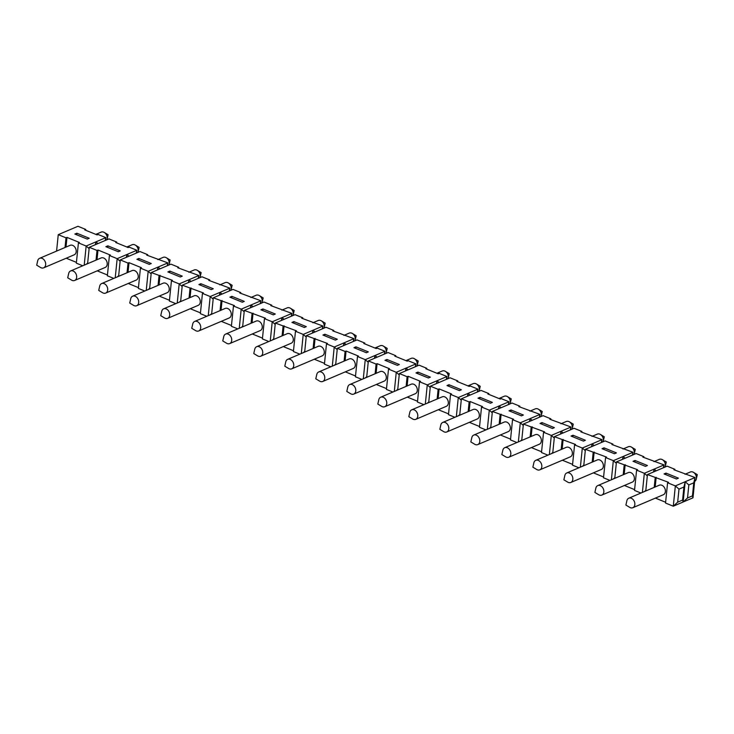 <?xml version="1.0" encoding="UTF-8"?>
<svg xmlns="http://www.w3.org/2000/svg" width="734" height="734" viewBox="0 0 734 734"><rect width="100%" height="100%" fill="white"/><g stroke="black" fill="none" stroke-linecap="round" stroke-linejoin="round"><path stroke-width="1.1" d="M582.502 466.255L583.824 465.044M571.024 436.06L583.429 441.106L585.402 440.272L572.997 435.225L571.024 436.06M585.282 450.648L582.319 448.043L592.164 443.85L591.476 446.731M411.71 409.829A5.166 3.826 -113.1 0 0 409.811 412.324L408.82 416.683L412.646 418.986A5.166 3.826 -113.1 0 0 413.27 419.298A5.166 3.826 -113.1 0 0 415.774 419.343A5.166 3.826 -113.1 0 0 417.261 413.086A5.166 3.826 -113.1 0 0 411.719 409.829A5.166 3.826 -113.1 0 0 411.71 409.829L442.253 396.828A5.166 3.826 66.9 0 1 447.795 400.085A5.166 3.826 66.9 0 1 446.309 406.333L415.774 419.343M41.15 267.791A5.166 3.826 -113.1 0 0 43.655 267.837A5.166 3.826 -113.1 0 0 45.141 261.579A5.166 3.826 -113.1 0 0 39.599 258.322A5.166 3.826 -113.1 0 0 39.59 258.322A5.166 3.826 -113.1 0 0 37.691 260.818L36.7 265.176L40.526 267.479A5.166 3.826 -113.1 0 0 41.15 267.791M39.599 258.322L70.134 245.321A5.166 3.826 66.9 0 1 75.675 248.578A5.166 3.826 66.9 0 1 74.189 254.826L43.655 267.837M72.152 280.416A5.166 3.826 -113.1 0 0 74.657 280.461A5.166 3.826 -113.1 0 0 76.153 274.204A5.166 3.826 -113.1 0 0 70.611 270.947A5.166 3.826 -113.1 0 0 70.602 270.947A5.166 3.826 -113.1 0 0 68.702 273.443L67.712 277.801L71.537 280.104A5.166 3.826 -113.1 0 0 72.152 280.416M70.611 270.947L101.145 257.946A5.166 3.826 66.9 0 1 106.687 261.203A5.166 3.826 66.9 0 1 105.191 267.451L74.657 280.461M103.164 293.04A5.166 3.826 -113.1 0 0 105.668 293.086A5.166 3.826 -113.1 0 0 107.164 286.829A5.166 3.826 -113.1 0 0 101.622 283.572A5.166 3.826 -113.1 0 0 101.613 283.581A5.166 3.826 -113.1 0 0 99.714 286.067L98.723 290.425L102.549 292.728A5.166 3.826 -113.1 0 0 103.164 293.04M101.622 283.572L132.157 270.571A5.166 3.826 66.9 0 1 137.698 273.828A5.166 3.826 66.9 0 1 136.203 280.085L105.668 293.086M134.175 305.665A5.166 3.826 -113.1 0 0 136.68 305.711A5.166 3.826 -113.1 0 0 138.175 299.454A5.166 3.826 -113.1 0 0 132.625 296.197A5.166 3.826 -113.1 0 0 132.615 296.206A5.166 3.826 -113.1 0 0 130.725 298.692L129.725 303.05L133.56 305.353A5.166 3.826 -113.1 0 0 134.175 305.665M132.625 296.197L163.159 283.196A5.166 3.826 66.9 0 1 168.71 286.453A5.166 3.826 66.9 0 1 167.214 292.71L136.68 305.711M165.187 318.29A5.166 3.826 -113.1 0 0 167.691 318.336A5.166 3.826 -113.1 0 0 169.187 312.078A5.166 3.826 -113.1 0 0 163.636 308.821A5.166 3.826 -113.1 0 0 163.627 308.831A5.166 3.826 -113.1 0 0 161.737 311.326L160.737 315.675L164.572 317.978A5.166 3.826 -113.1 0 0 165.187 318.29M163.636 308.821L194.171 295.82A5.166 3.826 66.9 0 1 199.721 299.077A5.166 3.826 66.9 0 1 198.226 305.335L167.691 318.336M196.198 330.915A5.166 3.826 -113.1 0 0 198.703 330.961A5.166 3.826 -113.1 0 0 200.189 324.703A5.166 3.826 -113.1 0 0 194.648 321.446A5.166 3.826 -113.1 0 0 194.638 321.455A5.166 3.826 -113.1 0 0 192.748 323.951L191.748 328.3L195.583 330.603A5.166 3.826 -113.1 0 0 196.198 330.915M194.648 321.446L225.182 308.445A5.166 3.826 66.9 0 1 230.724 311.702A5.166 3.826 66.9 0 1 229.237 317.96L198.703 330.961M227.21 343.54A5.166 3.826 -113.1 0 0 229.714 343.585A5.166 3.826 -113.1 0 0 231.201 337.337A5.166 3.826 -113.1 0 0 225.659 334.071A5.166 3.826 -113.1 0 0 225.65 334.08A5.166 3.826 -113.1 0 0 223.751 336.576L222.76 340.925L226.586 343.228A5.166 3.826 -113.1 0 0 227.21 343.54M225.659 334.071L256.194 321.07A5.166 3.826 66.9 0 1 261.735 324.327A5.166 3.826 66.9 0 1 260.249 330.584L229.714 343.585M258.212 356.164A5.166 3.826 -113.1 0 0 260.717 356.21A5.166 3.826 -113.1 0 0 262.212 349.962A5.166 3.826 -113.1 0 0 256.671 346.696A5.166 3.826 -113.1 0 0 256.661 346.705A5.166 3.826 -113.1 0 0 254.762 349.201L253.771 353.559L257.597 355.852A5.166 3.826 -113.1 0 0 258.212 356.164M256.671 346.696L287.205 333.695A5.166 3.826 66.9 0 1 292.747 336.952A5.166 3.826 66.9 0 1 291.251 343.209L260.717 356.21M289.224 368.789A5.166 3.826 -113.1 0 0 291.728 368.835A5.166 3.826 -113.1 0 0 293.224 362.587A5.166 3.826 -113.1 0 0 287.682 359.33A5.166 3.826 -113.1 0 0 287.673 359.33A5.166 3.826 -113.1 0 0 285.774 361.825L284.783 366.183L288.609 368.477A5.166 3.826 -113.1 0 0 289.224 368.789M287.682 359.33L318.217 346.32A5.166 3.826 66.9 0 1 323.758 349.577A5.166 3.826 66.9 0 1 322.263 355.834L291.728 368.835M320.235 381.414A5.166 3.826 -113.1 0 0 322.74 381.469A5.166 3.826 -113.1 0 0 324.235 375.212A5.166 3.826 -113.1 0 0 318.684 371.954A5.166 3.826 -113.1 0 0 318.675 371.954A5.166 3.826 -113.1 0 0 316.785 374.45L315.785 378.808L319.62 381.111A5.166 3.826 -113.1 0 0 320.235 381.414M318.684 371.954L349.219 358.944A5.166 3.826 66.9 0 1 354.77 362.201A5.166 3.826 66.9 0 1 353.274 368.459L322.74 381.469M351.247 394.039A5.166 3.826 -113.1 0 0 353.751 394.094A5.166 3.826 -113.1 0 0 355.247 387.836A5.166 3.826 -113.1 0 0 349.696 384.579A5.166 3.826 -113.1 0 0 349.687 384.579A5.166 3.826 -113.1 0 0 347.797 387.075L346.797 391.433L350.632 393.736A5.166 3.826 -113.1 0 0 351.247 394.039M349.696 384.579L380.23 371.569A5.166 3.826 66.9 0 1 385.781 374.835A5.166 3.826 66.9 0 1 384.286 381.084L353.751 394.094M382.258 406.673A5.166 3.826 -113.1 0 0 384.763 406.719A5.166 3.826 -113.1 0 0 386.249 400.461A5.166 3.826 -113.1 0 0 380.707 397.204A5.166 3.826 -113.1 0 0 380.698 397.204A5.166 3.826 -113.1 0 0 378.808 399.7L377.808 404.058L381.643 406.361A5.166 3.826 -113.1 0 0 382.258 406.673M380.707 397.204L411.242 384.203A5.166 3.826 66.9 0 1 416.784 387.46A5.166 3.826 66.9 0 1 415.297 393.708L384.763 406.719M444.272 431.922A5.166 3.826 -113.1 0 0 446.777 431.968A5.166 3.826 -113.1 0 0 448.272 425.711A5.166 3.826 -113.1 0 0 442.73 422.454A5.166 3.826 -113.1 0 0 442.721 422.463A5.166 3.826 -113.1 0 0 440.822 424.949L439.831 429.307L443.657 431.61A5.166 3.826 -113.1 0 0 444.272 431.922M442.73 422.454L473.265 409.453A5.166 3.826 66.9 0 1 478.807 412.71A5.166 3.826 66.9 0 1 477.311 418.967L446.777 431.968M475.283 444.547A5.166 3.826 -113.1 0 0 477.788 444.593A5.166 3.826 -113.1 0 0 479.284 438.336A5.166 3.826 -113.1 0 0 473.742 435.078A5.166 3.826 -113.1 0 0 473.724 435.088A5.166 3.826 -113.1 0 0 471.834 437.574L470.843 441.932L474.669 444.235A5.166 3.826 -113.1 0 0 475.283 444.547M473.742 435.078L504.276 422.078A5.166 3.826 66.9 0 1 509.818 425.335A5.166 3.826 66.9 0 1 508.323 431.592L477.788 444.593M506.295 457.172A5.166 3.826 -113.1 0 0 508.8 457.218A5.166 3.826 -113.1 0 0 510.295 450.96A5.166 3.826 -113.1 0 0 504.744 447.703A5.166 3.826 -113.1 0 0 504.735 447.712A5.166 3.826 -113.1 0 0 502.845 450.199L501.845 454.557L505.68 456.86A5.166 3.826 -113.1 0 0 506.295 457.172M504.744 447.703L535.279 434.702A5.166 3.826 66.9 0 1 540.83 437.959A5.166 3.826 66.9 0 1 539.334 444.217L508.8 457.218M537.306 469.797A5.166 3.826 -113.1 0 0 539.811 469.843A5.166 3.826 -113.1 0 0 541.307 463.585A5.166 3.826 -113.1 0 0 535.756 460.328A5.166 3.826 -113.1 0 0 535.747 460.337A5.166 3.826 -113.1 0 0 533.857 462.833L532.856 467.182L536.692 469.485A5.166 3.826 -113.1 0 0 537.306 469.797M535.756 460.328L566.29 447.327A5.166 3.826 66.9 0 1 571.841 450.584A5.166 3.826 66.9 0 1 570.346 456.842L539.811 469.843M568.318 482.421A5.166 3.826 -113.1 0 0 570.823 482.467A5.166 3.826 -113.1 0 0 572.309 476.219A5.166 3.826 -113.1 0 0 566.767 472.953A5.166 3.826 -113.1 0 0 566.758 472.962A5.166 3.826 -113.1 0 0 564.859 475.458L563.868 479.807L567.694 482.11A5.166 3.826 -113.1 0 0 568.318 482.421M566.767 472.953L597.302 459.952A5.166 3.826 66.9 0 1 602.843 463.209A5.166 3.826 66.9 0 1 601.357 469.466L570.823 482.467M599.329 495.046A5.166 3.826 -113.1 0 0 601.834 495.092A5.166 3.826 -113.1 0 0 603.32 488.844A5.166 3.826 -113.1 0 0 597.779 485.578A5.166 3.826 -113.1 0 0 597.77 485.587A5.166 3.826 -113.1 0 0 595.87 488.082L594.879 492.431L598.705 494.734A5.166 3.826 -113.1 0 0 599.329 495.046M597.779 485.578L628.313 472.577A5.166 3.826 66.9 0 1 633.855 475.834A5.166 3.826 66.9 0 1 632.369 482.091L601.834 495.092M630.332 507.671A5.166 3.826 -113.1 0 0 632.836 507.717A5.166 3.826 -113.1 0 0 634.332 501.469A5.166 3.826 -113.1 0 0 628.79 498.212A5.166 3.826 -113.1 0 0 628.781 498.212A5.166 3.826 -113.1 0 0 626.882 500.707L625.891 505.065L629.717 507.359A5.166 3.826 -113.1 0 0 630.332 507.671M628.79 498.212L659.325 485.202A5.166 3.826 66.9 0 1 664.866 488.459A5.166 3.826 66.9 0 1 663.371 494.716L632.836 507.717M95.824 234.375L101.164 232.1A5.166 3.826 66.9 0 1 103.668 232.155A5.166 3.826 66.9 0 1 104.283 232.458A5.166 3.826 66.9 0 1 107.118 239.119A5.166 3.826 66.9 0 1 106.916 239.779M126.835 247L132.166 244.725A5.166 3.826 66.9 0 1 134.671 244.78A5.166 3.826 66.9 0 1 135.295 245.083A5.166 3.826 66.9 0 1 138.13 251.744A5.166 3.826 66.9 0 1 137.928 252.404M157.847 259.625L163.177 257.359A5.166 3.826 66.9 0 1 165.682 257.405A5.166 3.826 66.9 0 1 166.306 257.717A5.166 3.826 66.9 0 1 169.141 264.368A5.166 3.826 66.9 0 1 168.93 265.029M188.849 272.25L194.189 269.984A5.166 3.826 66.9 0 1 196.694 270.029A5.166 3.826 66.9 0 1 197.308 270.341A5.166 3.826 66.9 0 1 200.143 276.993A5.166 3.826 66.9 0 1 199.942 277.654M219.861 284.875L225.2 282.608A5.166 3.826 66.9 0 1 227.705 282.654A5.166 3.826 66.9 0 1 228.32 282.966A5.166 3.826 66.9 0 1 231.155 289.618A5.166 3.826 66.9 0 1 230.953 290.279M250.872 297.509L256.212 295.233A5.166 3.826 66.9 0 1 258.717 295.279A5.166 3.826 66.9 0 1 259.331 295.591A5.166 3.826 66.9 0 1 262.166 302.243A5.166 3.826 66.9 0 1 261.965 302.903M281.884 310.133L287.223 307.858A5.166 3.826 66.9 0 1 289.728 307.904A5.166 3.826 66.9 0 1 290.343 308.216A5.166 3.826 66.9 0 1 293.178 314.868A5.166 3.826 66.9 0 1 292.976 315.528M312.895 322.758L318.226 320.483A5.166 3.826 66.9 0 1 320.73 320.529A5.166 3.826 66.9 0 1 321.354 320.841A5.166 3.826 66.9 0 1 324.189 327.502A5.166 3.826 66.9 0 1 323.988 328.153M343.907 335.383L349.237 333.108A5.166 3.826 66.9 0 1 351.742 333.153A5.166 3.826 66.9 0 1 352.357 333.465A5.166 3.826 66.9 0 1 355.192 340.126A5.166 3.826 66.9 0 1 354.99 340.778M374.909 348.008L380.249 345.732A5.166 3.826 66.9 0 1 382.753 345.778A5.166 3.826 66.9 0 1 383.368 346.09A5.166 3.826 66.9 0 1 386.203 352.751A5.166 3.826 66.9 0 1 386.001 353.403M405.92 360.633L411.26 358.357A5.166 3.826 66.9 0 1 413.765 358.403A5.166 3.826 66.9 0 1 414.38 358.715A5.166 3.826 66.9 0 1 417.215 365.376A5.166 3.826 66.9 0 1 417.013 366.037M436.932 373.257L442.272 370.982A5.166 3.826 66.9 0 1 444.776 371.037A5.166 3.826 66.9 0 1 445.391 371.34A5.166 3.826 66.9 0 1 448.226 378.001A5.166 3.826 66.9 0 1 448.024 378.661M498.955 398.507L504.286 396.241A5.166 3.826 66.9 0 1 506.79 396.287A5.166 3.826 66.9 0 1 507.414 396.599A5.166 3.826 66.9 0 1 510.249 403.25A5.166 3.826 66.9 0 1 510.038 403.911M529.957 411.132L535.297 408.866A5.166 3.826 66.9 0 1 537.802 408.911A5.166 3.826 66.9 0 1 538.417 409.223A5.166 3.826 66.9 0 1 541.252 415.875A5.166 3.826 66.9 0 1 541.05 416.536M560.969 423.757L566.309 421.49A5.166 3.826 66.9 0 1 568.813 421.536A5.166 3.826 66.9 0 1 569.428 421.848A5.166 3.826 66.9 0 1 572.263 428.5A5.166 3.826 66.9 0 1 572.061 429.161M591.98 436.391L597.32 434.115A5.166 3.826 66.9 0 1 599.825 434.161A5.166 3.826 66.9 0 1 600.44 434.473A5.166 3.826 66.9 0 1 603.275 441.125A5.166 3.826 66.9 0 1 603.073 441.785M622.992 449.015L628.332 446.74A5.166 3.826 66.9 0 1 630.836 446.786A5.166 3.826 66.9 0 1 631.451 447.098A5.166 3.826 66.9 0 1 634.286 453.75A5.166 3.826 66.9 0 1 634.084 454.41M654.003 461.64L659.343 459.365A5.166 3.826 66.9 0 1 661.848 459.411A5.166 3.826 66.9 0 1 662.463 459.723A5.166 3.826 66.9 0 1 665.298 466.384A5.166 3.826 66.9 0 1 665.096 467.035M685.015 474.265L690.345 471.99A5.166 3.826 66.9 0 1 692.85 472.035A5.166 3.826 66.9 0 1 693.474 472.347A5.166 3.826 66.9 0 1 696.309 479.008A5.166 3.826 66.9 0 1 694.658 481.376M467.943 385.882L473.283 383.607A5.166 3.826 66.9 0 1 475.788 383.662A5.166 3.826 66.9 0 1 476.403 383.965A5.166 3.826 66.9 0 1 479.238 390.626A5.166 3.826 66.9 0 1 479.036 391.286M601.742 442.354L602.018 439.657L601.32 442.529M594.145 445.584L592.164 443.85L602.018 439.657L580.878 431.867L581.86 431.445L574.107 428.289L554.409 436.675L575.548 444.465L574.566 444.887L582.319 448.043L580.374 467.163M591.898 446.547L592.164 443.85M572.832 436.794L572.997 435.225M581.778 432.234L581.86 431.445M578.915 467.778L572.502 465.173L574.566 444.887M572.584 464.383L562.382 460.227M667.591 482.761L665.536 503.047L673.289 506.203L677.665 502.166L682.592 500.065L683.134 502.01L687.519 497.973L692.446 495.872L692.988 497.817L695.052 477.531L693.768 482.834L688.841 484.926L685.198 481.724L695.052 477.531L673.904 469.742L674.895 469.32L667.142 466.163L647.443 474.559L668.582 482.339L667.591 482.761L675.344 485.917L685.198 481.724L683.914 487.027L678.996 489.119L675.344 485.917L673.289 506.203L683.134 502.01L685.198 481.724M692.446 495.872L693.768 482.834M687.519 497.973L688.841 484.926M676.464 478.99L678.427 478.146L666.022 473.1L664.059 473.935L676.464 478.99M665.866 474.678L666.022 473.1M674.812 470.109L674.895 469.32M683.134 502.01L692.988 497.817M665.619 502.258L655.416 498.111M663.765 467.604L664.041 464.906L663.343 467.778M656.168 470.843L654.187 469.099L664.041 464.906L642.892 457.117L643.883 456.695L636.13 453.539L616.432 461.934L637.571 469.714L636.589 470.136L644.342 473.292L654.187 469.099L653.489 471.98M653.911 471.797L654.187 469.099M645.452 466.365L647.425 465.521L635.02 460.475L633.047 461.31L645.452 466.365M634.855 462.044L635.02 460.475M643.801 457.484L643.883 456.695M640.938 493.037L634.525 490.422L636.589 470.136M634.607 489.633L624.405 485.477M632.754 454.979L633.029 452.282L632.332 455.153M625.157 458.209L623.175 456.475L633.029 452.282L611.89 444.492L612.872 444.07L605.119 440.914L585.42 449.309L606.559 457.089L605.578 457.511L613.33 460.668L623.175 456.475L622.487 459.356M622.9 459.172L623.175 456.475M614.441 453.731L616.413 452.896L604.009 447.85L602.036 448.685L614.441 453.731M603.843 449.419L604.009 447.85M612.789 444.859L612.872 444.07M609.926 480.403L603.513 477.797L605.578 457.511M603.596 477.008L593.393 472.852M570.731 429.729L571.006 427.023L570.309 429.904M563.134 432.959L561.161 431.225L571.006 427.023L549.867 419.242L550.849 418.82L543.096 415.664L523.397 424.05L544.536 431.84L543.555 432.262L551.307 435.418L561.161 431.225L560.464 434.097M560.886 433.922L561.161 431.225M552.418 428.482L554.39 427.647L541.986 422.591L540.013 423.435L552.418 428.482M541.83 424.169L541.986 422.591M550.775 419.609L550.849 418.82M547.913 455.153L541.499 452.548L543.555 432.262M541.573 451.759L531.379 447.602M539.719 417.105L539.995 414.398L539.306 417.279M532.132 420.334L530.15 418.6L539.995 414.398L518.855 406.618L519.837 406.196L512.093 403.039L492.386 411.425L513.534 419.215L512.543 419.637L520.296 422.793L530.15 418.6L529.453 421.472M529.875 421.298L530.15 418.6M521.406 415.857L523.379 415.022L510.974 409.967L509.011 410.811L521.406 415.857M510.818 411.545L510.974 409.967M519.764 406.985L519.837 406.196M516.901 442.529L510.488 439.923L512.543 419.637M510.561 439.134L500.368 434.978M508.717 404.48L508.992 401.773L508.295 404.654M501.12 407.709L499.138 405.966L508.992 401.773L501.239 398.617L500.249 399.039L487.844 393.984L488.835 393.571L481.082 390.415L461.383 398.801L469.136 401.957L470.118 401.535L482.522 406.59L481.532 407.012L489.284 410.168L499.138 405.966L498.441 408.847M498.863 408.673L499.138 405.966M490.404 403.232L492.367 402.397L479.963 397.342L477.999 398.186L490.404 403.232M479.807 398.92L479.963 397.342M488.752 394.36L488.835 393.571M485.89 429.904L479.476 427.298L481.532 407.012M479.559 426.509L469.356 422.353M477.706 391.846L477.981 389.148L477.284 392.029M470.109 395.085L468.127 393.341L477.981 389.148L470.228 385.992L469.237 386.414L456.832 381.359L457.823 380.946L450.07 377.79L430.372 386.176L438.125 389.332L439.106 388.91L451.511 393.965L450.529 394.387L458.282 397.544L468.127 393.341L467.43 396.222M467.852 396.048L468.127 393.341M459.392 390.607L461.365 389.772L448.96 384.717L446.988 385.561L459.392 390.607M448.795 386.295L448.96 384.717M457.741 381.735L457.823 380.946M454.878 417.279L448.465 414.664L450.529 394.387M448.547 413.884L438.345 409.728M446.694 379.221L446.969 376.524L446.272 379.405M439.097 382.46L437.115 380.717L446.969 376.524L439.216 373.367L438.235 373.789L425.83 368.734L426.812 368.321L419.059 365.165L399.36 373.551L407.113 376.707L408.095 376.285L420.499 381.341L419.518 381.753L427.271 384.91L437.115 380.717L436.427 383.598M436.84 383.423L437.115 380.717M428.381 377.982L430.353 377.148L417.949 372.092L415.976 372.936L428.381 377.982M417.784 373.67L417.949 372.092M426.729 369.101L426.812 368.321M423.867 404.654L417.453 402.039L419.518 381.753M417.536 401.25L407.333 397.103M415.683 366.596L415.958 363.899L415.261 366.78M408.086 369.835L406.104 368.092L415.958 363.899L408.205 360.743L407.223 361.165L394.819 356.109L395.8 355.696L388.047 352.531L368.349 360.926L376.102 364.082L377.083 363.66L389.488 368.716L388.506 369.129L396.259 372.285L406.104 368.092L405.416 370.973M405.838 370.789L406.104 368.092M397.369 365.358L399.342 364.514L386.937 359.467L384.965 360.302L397.369 365.358M386.772 361.045L386.937 359.467M395.718 356.476L395.8 355.696M392.855 392.029L386.442 389.415L388.506 369.129M386.524 388.625L376.322 384.478M384.671 353.971L384.946 351.274L384.249 354.155M377.074 357.21L375.102 355.467L384.946 351.274L377.193 348.118L376.212 348.54L363.807 343.484L364.789 343.062L357.036 339.906L337.337 348.301L345.09 351.458L346.081 351.036L358.486 356.091L357.495 356.504L365.248 359.66L375.102 355.467L374.404 358.348M374.826 358.164L375.102 355.467M366.358 352.733L368.33 351.889L355.926 346.843L353.953 347.677L366.358 352.733M355.77 348.421L355.926 346.843M364.715 343.851L364.789 343.062M361.853 379.405L355.439 376.79L357.495 356.504M355.513 376.001L345.319 371.854M353.66 341.347L353.935 338.649L353.247 341.53M346.072 344.585L344.09 342.842L353.935 338.649L332.796 330.86L333.777 330.438L326.034 327.281L306.326 335.677L327.474 343.457L326.483 343.879L334.236 347.035L344.09 342.842L343.393 345.723M343.815 345.54L344.09 342.842M335.355 340.108L337.319 339.264L324.914 334.218L322.951 335.053L335.355 340.108M324.758 335.796L324.914 334.218M333.704 331.227L333.777 330.438M330.841 366.78L324.428 364.165L326.483 343.879M324.501 363.376L314.308 359.229M322.657 328.722L322.932 326.024L322.235 328.905M315.06 331.961L313.079 330.217L322.932 326.024L301.784 318.235L302.775 317.813L295.022 314.657L275.323 323.052L296.463 330.832L295.472 331.254L303.225 334.41L313.079 330.217L312.381 333.098M312.803 332.915L313.079 330.217M304.344 327.483L306.307 326.639L293.903 321.593L291.939 322.428L304.344 327.483M293.747 323.162L293.903 321.593M302.692 318.602L302.775 317.813M299.83 354.155L293.416 351.54L295.472 331.254M293.499 350.751L283.296 346.595M291.646 316.097L291.921 313.4L291.224 316.271M284.049 319.327L282.067 317.593L291.921 313.4L270.773 305.61L271.763 305.188L264.011 302.032L244.312 310.427L265.451 318.207L264.469 318.629L272.222 321.786L282.067 317.593L281.37 320.474M281.792 320.29L282.067 317.593M273.332 314.858L275.305 314.014L262.9 308.968L260.928 309.803L273.332 314.858M262.735 310.537L262.9 308.968M271.681 305.977L271.763 305.188M268.818 341.53L262.405 338.915L264.469 318.629M262.488 338.126L252.285 333.97M260.634 303.472L260.909 300.775L260.212 303.647M253.037 306.702L251.056 304.968L260.909 300.775L239.77 292.985L240.752 292.563L232.999 289.407L213.3 297.793L234.44 305.583L233.458 306.005L241.211 309.161L251.056 304.968L250.367 307.849M250.78 307.665L251.056 304.968M242.321 302.224L244.294 301.39L231.889 296.343L229.916 297.178L242.321 302.224M231.724 297.912L231.889 296.343M240.669 293.352L240.752 292.563M237.807 328.896L231.393 326.291L233.458 306.005M231.476 325.501L221.273 321.345M229.623 290.847L229.898 288.141L229.201 291.022M222.026 294.077L220.044 292.343L229.898 288.141L208.759 280.36L209.74 279.938L201.988 276.782L182.289 285.168L203.428 292.958L202.446 293.38L210.199 296.536L220.044 292.343L219.356 295.215M219.778 295.04L220.044 292.343M211.309 289.6L213.282 288.765L200.877 283.709L198.905 284.553L211.309 289.6M200.721 285.287L200.877 283.709M209.658 280.727L209.74 279.938M206.795 316.271L200.382 313.666L202.446 293.38M200.465 312.877L190.262 308.72M198.611 278.223L198.886 275.516L198.189 278.397M191.014 281.452L189.042 279.718L198.886 275.516L177.747 267.736L178.729 267.314L170.976 264.157L151.277 272.543L172.426 280.333L171.435 280.755L179.188 283.911L189.042 279.718L188.344 282.59M188.766 282.416L189.042 279.718M180.298 276.975L182.271 276.14L169.866 271.085L167.893 271.929L180.298 276.975M169.71 272.663L169.866 271.085M178.656 268.103L178.729 267.314M175.793 303.647L169.38 301.041L171.435 280.755M169.453 300.252L159.26 296.096M167.6 265.598L167.875 262.891L167.187 265.772M160.012 268.827L158.03 267.084L167.875 262.891L146.736 255.111L147.718 254.689L139.974 251.533L120.266 259.919L128.019 263.075L129.01 262.653L141.414 267.708L140.423 268.13L148.176 271.286L158.03 267.084L157.333 269.965M157.755 269.791L158.03 267.084M149.296 264.35L151.259 263.515L138.854 258.46L136.891 259.304L149.296 264.35M138.698 260.038L138.854 258.46M147.644 255.478L147.718 254.689M144.781 291.022L138.368 288.416L140.423 268.13M138.442 287.627L128.248 283.471M136.597 252.964L136.873 250.266L136.175 253.147M129 256.203L127.019 254.459L136.873 250.266L129.12 247.11L128.129 247.532L115.724 242.477L116.715 242.064L108.962 238.908L89.264 247.294L97.016 250.45L97.998 250.028L110.403 255.083L109.412 255.505L117.165 258.662L127.019 254.459L126.321 257.34M126.743 257.166L127.019 254.459M118.284 251.725L120.248 250.89L107.843 245.835L105.88 246.679L118.284 251.725M107.687 247.413L107.843 245.835M116.633 242.853L116.715 242.064M113.77 278.397L107.357 275.782L109.412 255.505M107.439 275.002L97.237 270.846M105.586 240.339L105.861 237.642L105.164 240.523M97.989 243.578L96.007 241.835L105.861 237.642L98.108 234.485L97.117 234.908L84.713 229.852L85.704 229.439L77.951 226.283L58.252 234.669L66.005 237.825L66.987 237.403L79.391 242.459L78.41 242.871L86.162 246.028L96.007 241.835L95.31 244.716M95.732 244.541L96.007 241.835M87.273 239.101L89.245 238.266L76.841 233.21L74.868 234.054L87.273 239.101M76.675 234.788L76.841 233.21M85.621 230.219L85.704 229.439M82.758 265.772L76.345 263.157L78.41 242.871M76.428 262.368L66.225 258.221M562.161 449.089L563.143 439.418M561.18 449.502L562.161 439.831M552.739 453.098L554.409 436.675M682.592 500.065L683.914 487.027M677.665 502.166L678.996 489.119M655.196 486.963L656.178 477.293M654.205 487.385L655.196 477.715M645.773 490.973L647.443 474.559M647.305 475.898L644.342 473.292L642.397 492.413M644.525 491.505L645.837 490.294M624.184 474.338L625.166 464.668M623.203 474.751L624.184 465.09M614.762 478.348L616.432 461.934M616.294 463.273L613.33 460.668L611.385 479.788M613.514 478.88L614.835 477.669M593.173 461.714L594.155 452.043M592.191 462.126L593.173 452.465M583.75 465.723L585.42 449.309M554.271 438.024L551.307 435.418L549.362 454.539M551.491 453.63L552.812 452.419M531.159 436.464L532.141 426.793M530.168 436.877L531.15 427.206M521.727 440.473L523.397 424.05M523.259 425.399L520.296 422.793L518.36 441.914M520.489 441.006L521.801 439.794M500.148 423.83L501.129 414.169M499.157 424.252L500.138 414.582M490.725 427.849L492.386 411.425M492.257 412.774L489.284 410.168L487.348 429.28M489.477 428.381L490.789 427.16M469.136 411.205L470.118 401.535M468.145 411.627L469.136 401.957M459.713 415.224L461.383 398.801M461.246 400.149L458.282 397.544L456.337 416.655M458.466 415.756L459.778 414.536M438.125 398.58L439.106 388.91M437.143 399.002L438.125 389.332M428.702 402.599L430.372 386.176M430.234 387.524L427.271 384.91L425.325 404.03M427.454 403.122L428.775 401.911M407.113 385.956L408.095 376.285M406.131 386.378L407.113 376.707M397.69 389.974L399.36 373.551M399.223 374.891L396.259 372.285L394.314 391.406M396.443 390.497L397.764 389.286M376.102 373.331L377.083 363.66M375.12 373.753L376.102 364.082M366.679 377.34L368.349 360.926M368.211 362.266L365.248 359.66L363.302 378.781M365.431 377.872L366.752 376.661M345.099 360.706L346.081 351.036M344.108 361.128L345.09 351.458M335.667 364.715L337.337 348.301M337.2 349.641L334.236 347.035L332.3 366.156M334.429 365.248L335.741 364.036M314.088 348.081L315.069 338.411M313.097 348.503L314.079 338.833M304.665 352.091L306.326 335.677M306.197 337.016L303.225 334.41L301.289 353.531M303.417 352.623L304.729 351.412M283.076 335.456L284.058 325.786M282.095 335.878L283.076 326.208M273.654 339.466L275.323 323.052M275.186 324.391L272.222 321.786L270.277 340.906M272.406 339.998L273.718 338.787M252.065 322.832L253.047 313.161M251.083 323.244L252.065 313.583M242.642 326.841L244.312 310.427M244.174 311.767L241.211 309.161L239.266 328.281M241.394 327.373L242.715 326.162M221.053 310.207L222.035 300.536M220.072 310.62L221.053 300.949M211.631 314.216L213.3 297.793M213.163 299.142L210.199 296.536L208.254 315.657M210.383 314.748L211.704 313.537M190.042 297.582L191.023 287.911M189.06 297.995L190.042 288.324M180.619 301.591L182.289 285.168M182.151 286.517L179.188 283.911L177.243 303.032M179.38 302.124L180.692 300.912M159.039 284.948L160.021 275.287M158.049 285.37L159.03 275.7M149.608 288.967L151.277 272.543M151.14 273.892L148.176 271.286L146.24 290.407M148.369 289.499L149.681 288.279M128.028 272.323L129.01 262.653M127.037 272.745L128.019 263.075M118.605 276.342L120.266 259.919M120.137 261.267L117.165 258.662L115.229 277.773M117.357 276.874L118.669 275.654M97.016 259.698L97.998 250.028M96.035 260.12L97.016 250.45M87.594 263.717L89.264 247.294M89.126 248.642L86.162 246.028L84.217 265.148M86.346 264.24L87.658 263.029M66.005 247.074L66.987 237.403M65.023 247.496L66.005 237.825M56.582 251.092L58.252 234.669M107.118 239.119L108.109 234.761L104.283 232.458M138.13 251.744L139.121 247.386L135.295 245.083M169.141 264.368L170.132 260.01L166.306 257.717M200.143 276.993L201.144 272.635L197.308 270.341M231.155 289.618L232.155 285.269L228.32 282.966M262.166 302.243L263.157 297.894L259.331 295.591M293.178 314.868L294.169 310.519L290.343 308.216M324.189 327.502L325.18 323.143L321.354 320.841M355.192 340.126L356.192 335.768L352.357 333.465M386.203 352.751L387.203 348.393L383.368 346.09M417.215 365.376L418.215 361.018L414.38 358.715M448.226 378.001L449.217 373.643L445.391 371.34M510.249 403.25L511.24 398.892L507.414 396.599M541.252 415.875L542.252 411.517L538.417 409.223M572.263 428.5L573.263 424.151L569.428 421.848M603.275 441.125L604.275 436.776L600.44 434.473M634.286 453.75L635.277 449.401L631.451 447.098M665.298 466.384L666.288 462.025L662.463 459.723M696.309 479.008L697.3 474.65L693.474 472.347M479.238 390.626L480.229 386.267L476.403 383.965"/></g></svg>
